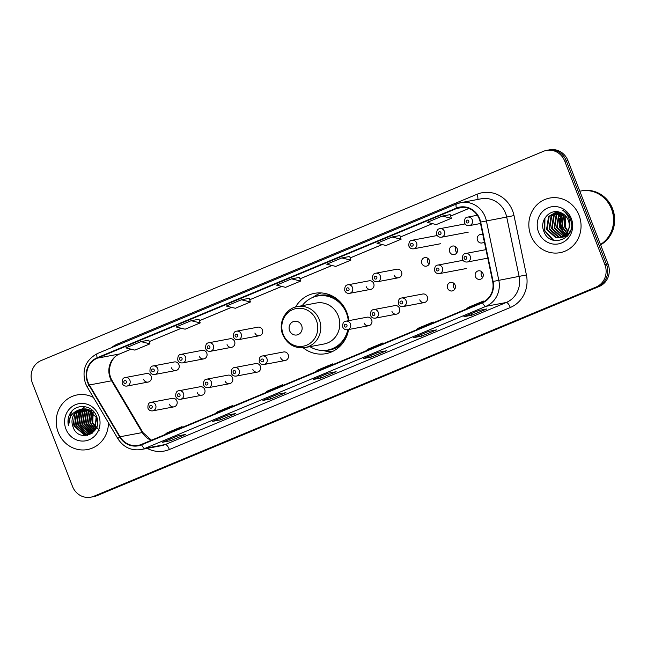 <?xml version="1.0" encoding="UTF-8"?>
<svg xmlns="http://www.w3.org/2000/svg" width="647" height="647" viewBox="0 0 647 647"><rect width="100%" height="100%" fill="white"/><g stroke="black" fill="none" stroke-linecap="round" stroke-linejoin="round"><path stroke-width="0.97" d="M303.241 347.827A30.684 28.759 -100.7 0 0 325.902 353.658A30.684 28.759 -100.7 0 0 348.604 329.525A27.506 25.775 -100.7 0 1 328.482 349.93L327.689 350.076A27.506 25.775 -100.7 0 0 347.803 329.671M348.838 320.637A30.684 28.759 -100.7 0 0 346.832 312.412A30.684 28.759 -100.7 0 0 314.515 293.342A30.684 28.759 -100.7 0 0 295.542 307.034M197.181 392.575A4.343 4.068 -100.7 0 0 201.751 395.277A4.343 4.068 -100.7 0 0 204.719 389.437A4.343 4.068 -100.7 0 0 200.141 386.744L178.92 390.748A4.343 4.068 79.3 0 1 183.497 393.441A4.343 4.068 79.3 0 1 180.529 399.28L201.751 395.277M225.01 380.986A4.343 4.068 -100.7 0 0 229.58 383.687A4.343 4.068 -100.7 0 0 232.54 377.848A4.343 4.068 -100.7 0 0 227.97 375.155L206.749 379.158A4.343 4.068 79.3 0 1 211.318 381.851A4.343 4.068 79.3 0 1 208.358 387.69L229.58 383.687M252.831 369.397A4.343 4.068 -100.7 0 0 257.401 372.098A4.343 4.068 -100.7 0 0 260.369 366.259A4.343 4.068 -100.7 0 0 255.791 363.557L234.57 367.561A4.343 4.068 79.3 0 1 239.147 370.262A4.343 4.068 79.3 0 1 236.187 376.101L257.401 372.098M280.661 357.807A4.343 4.068 -100.7 0 0 285.23 360.5A4.343 4.068 -100.7 0 0 288.19 354.669A4.343 4.068 -100.7 0 0 283.621 351.968L262.399 355.971A4.343 4.068 79.3 0 1 266.968 358.673A4.343 4.068 79.3 0 1 264.008 364.504L285.23 360.5M364.132 323.031A4.343 4.068 -100.7 0 0 368.709 325.732A4.343 4.068 -100.7 0 0 371.669 319.893A4.343 4.068 -100.7 0 0 367.1 317.192L345.878 321.203A4.343 4.068 79.3 0 1 350.448 323.896A4.343 4.068 79.3 0 1 347.488 329.735L368.709 325.732M391.961 311.442A4.343 4.068 -100.7 0 0 396.53 314.143A4.343 4.068 -100.7 0 0 399.49 308.304A4.343 4.068 -100.7 0 0 394.921 305.602L373.699 309.606A4.343 4.068 79.3 0 1 378.277 312.307A4.343 4.068 79.3 0 1 375.309 318.146L396.53 314.143M419.782 299.852A4.343 4.068 -100.7 0 0 424.359 302.545A4.343 4.068 -100.7 0 0 427.319 296.714A4.343 4.068 -100.7 0 0 422.75 294.013L401.528 298.016A4.343 4.068 79.3 0 1 406.098 300.718A4.343 4.068 79.3 0 1 403.138 306.549L424.359 302.545M447.611 288.255A4.343 4.068 -100.7 0 0 452.18 290.956A4.343 4.068 -100.7 0 0 455.14 285.117A4.343 4.068 -100.7 0 0 450.571 282.424A4.343 4.068 -100.7 0 0 447.611 288.255M454.89 288.983A4.343 4.068 79.3 0 1 453.814 283.273M475.432 276.665A4.343 4.068 -100.7 0 0 480.009 279.367A4.343 4.068 -100.7 0 0 482.969 273.527A4.343 4.068 -100.7 0 0 478.4 270.834A4.343 4.068 -100.7 0 0 475.432 276.665M482.719 277.393A4.343 4.068 79.3 0 1 481.643 271.683M169.352 404.173A4.343 4.068 -100.7 0 0 173.93 406.866A4.343 4.068 -100.7 0 0 176.89 401.035A4.343 4.068 -100.7 0 0 172.32 398.334L151.099 402.337A4.343 4.068 79.3 0 1 155.668 405.038A4.343 4.068 79.3 0 1 152.708 410.869L173.93 406.866M482.888 234.788A4.343 4.068 -100.7 0 0 477.486 240.28A4.343 4.068 -100.7 0 0 484.32 241.638M484.029 240.231A4.343 4.068 79.3 0 1 483.236 236.454M449.657 251.869A4.343 4.068 -100.7 0 0 454.226 254.57A4.343 4.068 -100.7 0 0 457.194 248.731A4.343 4.068 -100.7 0 0 452.617 246.038A4.343 4.068 -100.7 0 0 449.657 251.869M456.936 252.597A4.343 4.068 79.3 0 1 455.86 246.887M421.836 263.466A4.343 4.068 -100.7 0 0 426.405 266.16A4.343 4.068 -100.7 0 0 429.365 260.329A4.343 4.068 -100.7 0 0 424.796 257.627A4.343 4.068 -100.7 0 0 421.836 263.466M429.115 264.186A4.343 4.068 79.3 0 1 428.039 258.476M394.007 275.056A4.343 4.068 -100.7 0 0 398.576 277.749A4.343 4.068 -100.7 0 0 401.544 271.918A4.343 4.068 -100.7 0 0 396.967 269.217L375.745 273.22A4.343 4.068 79.3 0 1 380.323 275.921A4.343 4.068 79.3 0 1 377.355 281.76C375.123 281.995 373.537 281.097 372.599 279.059C372.357 275.339 373.4 273.398 375.745 273.22M366.178 286.645A4.343 4.068 -100.7 0 0 370.755 289.346A4.343 4.068 -100.7 0 0 373.715 283.507A4.343 4.068 -100.7 0 0 369.146 280.806L347.924 284.809A4.343 4.068 79.3 0 1 352.494 287.511A4.343 4.068 79.3 0 1 349.534 293.35C347.302 293.592 345.708 292.687 344.77 290.649C344.527 286.936 345.579 284.987 347.924 284.809M199.227 356.19A4.343 4.068 -100.7 0 0 203.797 358.891A4.343 4.068 -100.7 0 0 206.765 353.052A4.343 4.068 -100.7 0 0 202.188 350.359L180.966 354.362A4.343 4.068 79.3 0 1 185.543 357.055A4.343 4.068 79.3 0 1 182.583 362.894C180.343 363.137 178.758 362.239 177.82 360.201C177.577 356.481 178.629 354.532 180.966 354.362M171.406 367.779A4.343 4.068 -100.7 0 0 175.976 370.48A4.343 4.068 -100.7 0 0 178.936 364.641A4.343 4.068 -100.7 0 0 174.367 361.948L153.145 365.951A4.343 4.068 79.3 0 1 157.714 368.653A4.343 4.068 79.3 0 1 154.754 374.484C152.522 374.726 150.937 373.829 149.991 371.79C149.748 368.07 150.8 366.121 153.145 365.951M227.057 344.6A4.343 4.068 -100.7 0 0 231.626 347.302A4.343 4.068 -100.7 0 0 234.586 341.462A4.343 4.068 -100.7 0 0 230.017 338.761L208.795 342.773A4.343 4.068 79.3 0 1 213.364 345.466A4.343 4.068 79.3 0 1 210.404 351.305C208.172 351.547 206.587 350.642 205.649 348.604C205.398 344.891 206.45 342.942 208.795 342.773M254.878 333.011A4.343 4.068 -100.7 0 0 259.455 335.704A4.343 4.068 -100.7 0 0 262.415 329.873A4.343 4.068 -100.7 0 0 257.838 327.172L236.624 331.175A4.343 4.068 79.3 0 1 241.194 333.876A4.343 4.068 79.3 0 1 238.233 339.715C235.993 339.95 234.408 339.052 233.47 337.014C233.227 333.294 234.279 331.353 236.624 331.175M143.577 379.377A4.343 4.068 -100.7 0 0 148.147 382.07A4.343 4.068 -100.7 0 0 151.115 376.239A4.343 4.068 -100.7 0 0 146.537 373.537L125.316 377.541A4.343 4.068 79.3 0 1 129.893 380.242A4.343 4.068 79.3 0 1 126.933 386.073C124.693 386.316 123.108 385.418 122.17 383.38C121.927 379.66 122.979 377.719 125.316 377.541M90.766 497.187L93.936 496.589A17.372 16.28 -100.7 0 0 96.985 495.675L599.251 286.451A17.372 16.28 -100.7 0 0 608.051 264.016L567.945 160.61A17.372 16.28 -100.7 0 0 549.651 149.813L548.066 150.112A17.372 16.28 -100.7 0 1 566.351 160.909A17.372 16.28 -100.7 0 0 548.066 150.112L546.48 150.411A17.372 16.28 -100.7 0 0 543.431 151.325L41.165 360.549A17.372 16.28 -100.7 0 0 32.366 382.984L72.48 486.39A17.372 16.28 -100.7 0 0 90.766 497.187A17.372 16.28 -100.7 0 0 93.815 496.273L596.073 287.05A17.372 16.28 -100.7 0 0 604.88 264.615L564.766 161.208A17.372 16.28 -100.7 0 0 546.48 150.411M92.351 496.888A17.372 16.28 -100.7 0 0 95.4 495.974L597.666 286.75A17.372 16.28 -100.7 0 0 606.465 264.316L566.351 160.909L606.465 264.316A17.372 16.28 -100.7 0 1 597.666 286.75L95.4 495.974A17.372 16.28 -100.7 0 1 92.351 496.888M58.198 432.285A27.789 26.05 -100.7 0 0 87.458 449.552A27.789 26.05 -100.7 0 0 108.421 422.742A27.789 26.05 -100.7 0 1 87.458 449.552A27.789 26.05 -100.7 0 1 58.198 432.285A27.789 26.05 -100.7 0 1 77.155 394.929A27.789 26.05 -100.7 0 0 58.198 432.285M530.831 235.403A27.789 26.05 -100.7 0 0 560.092 252.67A27.789 26.05 -100.7 0 0 579.049 215.314A27.789 26.05 -100.7 0 0 549.788 198.047A27.789 26.05 -100.7 0 0 530.831 235.403A27.789 26.05 -100.7 0 0 560.092 252.67A27.789 26.05 -100.7 0 0 579.049 215.314A27.789 26.05 -100.7 0 0 549.788 198.047A27.789 26.05 -100.7 0 0 530.831 235.403M87.968 382.086A18.528 17.364 79.3 0 1 97.357 358.163L456.572 208.52A18.528 17.364 79.3 0 1 459.823 207.55A18.528 17.364 79.3 0 1 480.244 222.156L492.666 281.542A18.528 17.364 79.3 0 1 482.363 302.375L141.418 444.4A18.528 17.364 79.3 0 1 138.175 445.371A18.528 17.364 79.3 0 1 120.067 436.757L89.367 384.981A18.528 17.364 79.3 0 1 87.968 382.086M87.563 382.256A18.989 17.801 -100.7 0 0 89.003 385.216L119.703 436.992A18.989 17.801 -100.7 0 0 141.588 444.837L482.525 302.812A18.989 17.801 -100.7 0 0 493.087 281.453L480.672 222.067A18.989 17.801 -100.7 0 0 456.402 208.091L97.187 357.726A18.989 17.801 -100.7 0 0 87.563 382.256M450.158 214.626L442.297 216.09L427.23 222.366L436.264 224.574L451.331 218.298L450.15 214.61M199.025 319.238L191.164 320.702L176.097 326.978L185.131 329.194L200.198 322.91L199.017 319.222M299.472 277.393L291.619 278.857L276.552 285.133L285.578 287.349L300.653 281.065L299.472 277.377M93.403 397.42A27.789 26.05 -100.7 0 0 77.155 394.929A27.789 26.05 -100.7 0 1 93.403 397.42M428.67 331.369L436.604 329.873L421.537 336.149L413.603 337.645L428.67 331.369M478.893 310.447L486.827 308.951L471.76 315.226L463.826 316.723L478.893 310.447M277.992 394.136L285.925 392.64L270.858 398.916L262.925 400.412L277.992 394.136M227.76 415.059L235.694 413.562L220.627 419.838L212.693 421.343L227.76 415.059M177.537 435.981L185.471 434.485L170.404 440.761L162.47 442.265L177.537 435.981M378.446 352.291L386.372 350.795L371.305 357.071L363.371 358.567L378.446 352.291M328.215 373.214L336.149 371.718L321.082 377.994L313.148 379.49L328.215 373.214M392.074 237.012L376.999 243.288L386.033 245.496L401.1 239.22L399.927 235.532L392.074 237.012L401.1 239.22M241.388 299.779L226.321 306.055L235.354 308.271L250.421 301.987L249.241 298.299L241.388 299.779L250.421 301.987M140.941 341.624L125.874 347.9L134.9 350.116L149.967 343.832L148.794 340.144L140.941 341.624L149.967 343.832M341.842 257.935L326.775 264.211L335.809 266.418L350.876 260.143L349.695 256.455L341.842 257.935L350.876 260.143M321.082 377.994L320.483 376.449M371.305 357.071L370.707 355.526M170.404 440.761L169.805 439.216M220.627 419.838L220.029 418.294M270.858 398.916L270.252 397.371M471.76 315.226L471.162 313.682M421.537 336.149L420.938 334.604M291.619 278.857L300.653 281.065M191.164 320.702L200.198 322.91M442.297 216.09L451.331 218.298M330.568 365.612L332.744 363.824L317.677 370.1L315.501 371.888M332.744 363.824L333.084 364.56M280.345 386.534L282.521 384.747L267.454 391.023L265.278 392.81M282.521 384.747L282.86 385.483M230.114 407.456L232.297 405.669L217.23 411.945L215.047 413.732M232.297 405.669L232.637 406.405M179.89 428.379L182.066 426.591L166.999 432.867L164.823 434.655M182.066 426.591L182.405 427.327M380.792 344.689L382.975 342.902L367.908 349.178L365.725 350.965M382.975 342.902L383.315 343.638M431.023 323.767L433.199 321.98L418.132 328.255L415.956 330.043M433.199 321.98L433.539 322.716M481.247 302.845L483.43 301.057L468.355 307.333L466.18 309.12M483.43 301.057L483.738 301.728M95.837 428.298L92.27 422.944L92.812 412.236M96.023 427.91L92.772 422.855L93.119 412.535M95.06 429.632L90.289 423.324L91.591 411.233M95.263 429.325L90.782 423.227L91.89 411.46M94.236 430.724L88.307 423.696L90.418 410.473M94.446 430.465L88.801 423.599L90.709 410.643M93.378 431.63L86.326 424.068L88.243 411.096L89.278 409.891M93.597 431.412L86.819 423.979L88.736 411.007L89.561 410.02M92.497 432.39L84.336 424.44L86.261 411.476L88.17 409.454M92.723 432.212L84.838 424.351L86.755 411.379L88.445 409.551M92.311 433.134L91.858 433.069M91.591 433.021L82.355 424.82L84.272 411.848L87.086 409.13M91.825 432.875L82.856 424.723L84.773 411.751L87.353 409.203M91.672 433.595L90.928 433.571M90.669 433.547L89.812 433.433L80.374 425.192L82.29 412.22L86.019 408.92M91.817 433.498L91.162 433.45M90.904 433.425L80.867 425.095L82.784 412.131L86.286 408.969M90.742 433.919L89.973 433.967M89.723 433.967L87.83 433.805L78.392 425.564L80.309 412.592L84.975 408.807M90.984 433.846L90.216 433.878M89.957 433.87L88.324 433.716L78.885 425.475L80.802 412.503L85.234 408.831M91.639 433.619L89.011 434.266M88.752 434.299L85.841 434.186L76.411 425.944L78.327 412.972L83.94 408.783M91.397 433.781L89.755 434.153M90.006 434.105L89.254 434.202M89.003 434.226L86.342 434.088L76.904 425.847L78.821 412.875L84.199 408.783M79.565 409.688A13.086 12.269 -100.7 0 0 72.933 426.599C78.255 444.093 103.763 432.964 96.605 416.595C92.82 404.61 75.634 402.968 69.965 413.74C67.992 417.509 67.49 421.504 68.461 425.742C68.356 417.558 72.052 412.212 79.565 409.688L81.926 408.993L86.043 408.928L96.144 417.04L94.883 429.891L87.774 434.525L83.859 434.558L74.421 426.316L76.338 413.344L82.929 408.847M96.638 416.951L97.139 418.374M94.866 430.465L87.774 434.525M88.024 434.477L84.353 434.461L74.923 426.219L76.839 413.247L83.18 408.823M92.998 411.864L93.346 411.233M93.305 412.147L93.621 411.532M72.933 426.599L74.858 413.627L82.177 408.944M99.258 430.174L92.885 423.081M65.929 429.058A18.876 17.695 -100.7 0 0 89.116 439.798A18.876 17.695 -100.7 0 0 98.684 415.414A18.876 17.695 -100.7 0 0 75.497 404.682A18.876 17.695 -100.7 0 0 65.929 429.058M68.461 425.742L71.396 411.88L72.86 410.198M87.677 435.358L86.318 434.703M86.172 434.622L85.258 434.064M84.692 433.676L81.223 430.206M78.546 415.722L80.697 410.885M81.126 410.263L81.886 409.292M82.023 409.139L84.83 406.607M94.842 429.948L93.128 427.958M90.443 413.473L91.3 411.031M91.453 410.708L91.882 409.842M87.442 435.415L86.002 434.711M85.833 434.614L84.749 433.935M84.094 433.458L79.807 428.411M77.858 417.994L80.188 411.338M80.681 410.594L81.554 409.438M81.716 409.252L84.676 406.591M301.648 325.627A6.947 6.51 -100.7 0 0 293.107 321.68A6.947 6.51 -100.7 0 0 289.589 330.649A6.947 6.51 -100.7 0 0 298.121 334.604A6.947 6.51 -100.7 0 0 301.648 325.627M305.06 347.568L324.074 343.986A20.841 19.539 -100.7 0 0 338.292 315.971A20.841 19.539 -100.7 0 0 316.343 303.014L297.337 306.605C285.367 308.441 277.814 323.039 282.739 334.62C287.3 344.422 294.741 348.741 305.06 347.568A20.841 19.539 -100.7 0 0 319.278 319.553A20.841 19.539 -100.7 0 0 297.337 306.605M348.28 320.75A27.506 25.775 -100.7 0 0 346.444 313.116A27.506 25.775 -100.7 0 0 317.491 296.027A27.506 25.775 -100.7 0 0 302.198 305.683M344.511 307.632A27.506 25.775 -100.7 0 0 318.284 295.873L317.491 296.027M309.929 346.655A27.506 25.775 -100.7 0 0 327.689 350.076M332.275 351.604A30.11 28.217 79.3 0 1 324.616 350.868L323.096 350.496M313.059 297.313L314.337 296.407A30.11 28.217 79.3 0 1 321.203 292.929M600.473 244.477A28.953 27.134 -100.7 0 0 611.488 208.965A28.953 27.134 -100.7 0 0 581.006 190.978L579.809 191.205M559.857 212.329A28.953 27.134 -100.7 0 0 559.631 213.478M559.518 214.197A28.953 27.134 -100.7 0 0 559.243 216.696M559.194 219.923A28.953 27.134 -100.7 0 0 561.256 229.887M560.205 212.451A28.662 26.867 -100.7 0 0 560.092 213.033M559.97 213.664A28.662 26.867 -100.7 0 0 559.752 215.168M559.542 218.451A28.662 26.867 -100.7 0 0 561.612 229.766M600.497 244.55A28.953 27.134 -100.7 0 0 611.682 208.924A28.953 27.134 -100.7 0 0 581.2 190.938A28.953 27.134 -100.7 0 0 581.103 190.962M560.035 212.394A28.953 27.134 -100.7 0 0 559.865 213.243M559.752 213.914A28.953 27.134 -100.7 0 0 559.501 215.855M559.372 219.082A28.953 27.134 -100.7 0 0 561.459 229.855M600.61 244.833A28.953 27.134 -100.7 0 0 612.58 208.763A28.953 27.134 -100.7 0 0 582.098 190.776L581.2 190.938M560.634 213.809A28.953 27.134 -100.7 0 0 560.448 215.168M560.342 216.389A28.953 27.134 -100.7 0 0 562.348 229.685M567.742 231.602L564.176 226.199L564.896 215.249M567.977 231.108L564.807 226.086L565.292 215.629M568.195 234.052L567.112 233.478M566.748 233.252L561.653 226.676L563.4 214.052M568.47 233.761L567.379 233.13M566.998 232.88L562.283 226.563L563.763 214.311M568.05 235.33L567.435 235.176M567.087 235.071L566.036 234.691M565.68 234.529L559.137 227.154L561.143 214.165L561.96 213.203M568.228 235.104L567.718 234.958M567.37 234.837L566.311 234.416M565.955 234.238L559.768 227.032L561.774 214.044L562.316 213.389M564.572 235.548L556.622 227.631L558.628 214.642L560.577 212.596M567.573 235.896L566.57 235.767M566.23 235.694L565.195 235.427M564.847 235.314L557.245 227.509L559.259 214.521L560.917 212.734M567.168 236.373L566.384 236.478M566.06 236.503L565.082 236.527M564.758 236.511L563.755 236.414M563.416 236.357L554.099 228.108L556.105 215.119L559.299 212.159M567.201 236.333L566.691 236.381M566.368 236.398L565.381 236.39M565.057 236.365L564.047 236.236M563.707 236.171L554.73 227.987L556.735 214.998L559.615 212.248M567.605 235.88L563.861 236.948M563.537 236.98L562.567 236.996M562.235 236.988L560.925 236.834L551.584 228.577L553.589 215.588L558.118 211.876M567.379 236.139L564.815 236.818M565.13 236.753L564.168 236.859M563.844 236.875L562.866 236.867M562.534 236.842L561.556 236.721L552.214 228.464L554.22 215.475L558.401 211.933M570.508 219.834L571.026 221.274M570.767 229.976L569.344 232.661L562.292 237.287L569.368 233.341M561.022 237.449L558.41 237.312L549.06 229.054L551.066 216.066L557.116 211.739M561.329 237.352L559.04 237.19L549.691 228.933L551.697 215.944L557.342 211.763M568.656 229.184A13.086 12.269 -100.7 0 0 568.276 220.255A13.086 12.269 -100.7 0 0 560.787 212.685C550.589 207.8 539.477 219.875 543.52 230.437C549.254 249.815 577.609 238.517 570.694 219.996L570.363 219.074C568.778 215.095 566.174 212.111 562.567 210.105C565.915 212.548 568.163 215.734 569.303 219.673C570.201 223.053 569.991 226.224 568.656 229.184L566.829 233.138L559.776 237.764L555.894 237.789L546.545 229.531L548.551 216.543L556.768 211.706M569.724 225.48L567.451 233.017L559.776 237.764M560.092 237.7L556.517 237.667L547.176 229.41L549.182 216.422L556.501 211.747M538.563 232.184A18.876 17.695 -100.7 0 0 561.75 242.916A18.876 17.695 -100.7 0 0 571.317 218.54A18.876 17.695 -100.7 0 0 548.13 207.8A18.876 17.695 -100.7 0 0 538.563 232.184M562.696 214.359A18.876 17.695 -100.7 0 0 562.267 215.944M561.847 218.799A18.876 17.695 -100.7 0 0 563.157 227.542M565.704 226.094L565.057 216.147M553.767 240.385L544.823 230.639L544.928 218.031M552.53 240.005L544.507 230.704L544.119 219.576M96.985 495.675L93.815 496.273M567.945 160.61L564.766 161.208M608.051 264.016L604.88 264.615M599.251 286.451L596.073 287.05M97.357 358.163L119.566 353.966A18.528 17.364 -100.7 0 0 110.176 377.897A18.528 17.364 -100.7 0 0 111.583 380.792L142.283 432.56A18.528 17.364 -100.7 0 0 151.261 440.3M111.397 347.722A28.953 27.134 79.3 0 1 117.786 343.897L477.009 194.262A5.791 1.981 -112.6 0 1 477.721 199.462M477.009 194.262A28.953 27.134 79.3 0 1 512.57 210.728A28.953 27.134 79.3 0 1 514.001 215.564L526.415 274.951A28.953 27.134 79.3 0 1 510.313 307.503L169.377 449.528A28.953 27.134 79.3 0 1 147.225 448.379M480.672 222.067L506.706 217.06A23.163 21.707 -100.7 0 0 505.558 213.195A23.163 21.707 -100.7 0 0 481.174 198.807L460.866 202.64A23.163 21.707 79.3 0 1 486.398 220.894L498.813 280.28A23.163 21.707 79.3 0 1 485.937 306.33L144.993 448.355A5.791 1.981 -112.6 0 1 141.588 444.837M97.584 353.488A5.791 1.981 67.4 0 0 97.446 353.529C85.598 359.95 81.603 369.906 85.477 383.404L87.208 386.971A5.791 0.728 -30.7 0 1 89.003 385.216M482.525 302.812A5.791 1.981 67.4 0 0 485.937 306.33L506.245 302.497A23.163 21.707 -100.7 0 0 519.129 276.455L506.706 217.06L514.001 215.564M493.087 281.453L526.415 274.951M87.208 386.971L117.908 438.747A5.791 0.728 -30.7 0 1 119.703 436.992M169.377 449.528A5.791 1.981 -112.6 0 0 165.309 444.521L144.993 448.355A23.163 21.707 79.3 0 1 140.933 449.568L161.24 445.734A23.163 21.707 -100.7 0 0 165.309 444.521L506.245 302.497A5.791 1.981 -112.6 0 1 510.313 307.503M456.806 203.854A23.163 21.707 79.3 0 1 460.866 202.64L456.669 203.894A5.791 1.981 -112.6 0 1 456.806 203.854M456.402 208.091A5.791 1.981 -112.6 0 1 456.669 203.894L97.446 353.529A5.791 1.981 67.4 0 0 97.187 357.726M117.786 343.897A5.791 1.981 -112.6 0 1 118.142 344.908M456.572 208.52L463.203 207.266M468.946 208.431L450.611 216.066M432.431 223.644L400.388 236.988M382.199 244.566L350.164 257.91M331.976 265.488L299.933 278.833M281.752 286.411L249.71 299.755L281.793 286.419M231.521 307.333L199.486 320.677M181.297 328.255L149.255 341.6L181.338 328.264M131.074 349.178L119.566 353.966A10.425 3.567 -112.6 0 0 119.816 353.893C110.823 356.99 106.108 371.16 112.295 380.865A10.425 1.31 149.3 0 0 111.583 380.792L89.367 384.981M120.067 436.757L142.283 432.56A10.425 1.31 149.3 0 1 142.995 432.641L151.503 440.203M96.136 417.04A18.876 17.695 -100.7 0 0 97.212 422.418M316.407 320.435A19.151 17.946 -100.7 0 0 292.889 309.541A19.151 17.946 -100.7 0 0 283.184 334.273A19.151 17.946 -100.7 0 0 306.702 345.166A19.151 17.946 -100.7 0 0 316.407 320.435M333.941 296.924A27.764 26.017 -100.7 0 0 315.857 296.391M326.031 350.326A27.764 26.017 -100.7 0 0 342.684 343.242M123.876 382.523A1.448 1.359 -100.7 0 0 125.655 383.339A1.448 1.359 -100.7 0 0 126.391 381.471A1.448 1.359 -100.7 0 0 124.612 380.646A1.448 1.359 -100.7 0 0 123.876 382.523M151.705 370.925A1.448 1.359 -100.7 0 0 153.476 371.75A1.448 1.359 -100.7 0 0 154.212 369.882A1.448 1.359 -100.7 0 0 152.433 369.057A1.448 1.359 -100.7 0 0 151.705 370.925M179.526 359.336A1.448 1.359 -100.7 0 0 181.306 360.161A1.448 1.359 -100.7 0 0 182.042 358.292A1.448 1.359 -100.7 0 0 180.262 357.467A1.448 1.359 -100.7 0 0 179.526 359.336M207.355 347.746A1.448 1.359 -100.7 0 0 209.135 348.571A1.448 1.359 -100.7 0 0 209.863 346.703A1.448 1.359 -100.7 0 0 208.083 345.878A1.448 1.359 -100.7 0 0 207.355 347.746M235.176 336.157A1.448 1.359 -100.7 0 0 236.956 336.982A1.448 1.359 -100.7 0 0 237.692 335.106A1.448 1.359 -100.7 0 0 235.912 334.289A1.448 1.359 -100.7 0 0 235.176 336.157M346.477 289.791A1.448 1.359 -100.7 0 0 348.256 290.616A1.448 1.359 -100.7 0 0 348.992 288.748A1.448 1.359 -100.7 0 0 347.213 287.923A1.448 1.359 -100.7 0 0 346.477 289.791M374.306 278.202A1.448 1.359 -100.7 0 0 376.085 279.027A1.448 1.359 -100.7 0 0 376.821 277.151A1.448 1.359 -100.7 0 0 375.042 276.334A1.448 1.359 -100.7 0 0 374.306 278.202M416.603 242.973A4.343 4.068 79.3 0 1 413.643 248.812C411.411 249.055 409.826 248.157 408.888 246.111C408.637 242.399 409.688 240.449 412.034 240.28A4.343 4.068 79.3 0 1 416.603 242.973M410.594 245.253A1.448 1.359 -100.7 0 0 412.374 246.078A1.448 1.359 -100.7 0 0 413.101 244.21A1.448 1.359 -100.7 0 0 411.322 243.385A1.448 1.359 -100.7 0 0 410.594 245.253M444.432 231.383A4.343 4.068 79.3 0 1 441.472 237.223C439.24 237.465 437.647 236.559 436.709 234.521C436.466 230.809 437.518 228.86 439.863 228.682A4.343 4.068 79.3 0 1 444.432 231.383M438.415 233.664A1.448 1.359 -100.7 0 0 440.195 234.489A1.448 1.359 -100.7 0 0 440.93 232.621A1.448 1.359 -100.7 0 0 439.151 231.796A1.448 1.359 -100.7 0 0 438.415 233.664M472.261 219.794A4.343 4.068 79.3 0 1 469.293 225.625C467.061 225.868 465.476 224.97 464.538 222.932C464.295 219.212 465.339 217.271 467.684 217.093A4.343 4.068 79.3 0 1 472.261 219.794M466.244 222.075A1.448 1.359 -100.7 0 0 468.024 222.892A1.448 1.359 -100.7 0 0 468.752 221.023A1.448 1.359 -100.7 0 0 466.98 220.206A1.448 1.359 -100.7 0 0 466.244 222.075M152.166 406.267A1.448 1.359 -100.7 0 0 150.387 405.443A1.448 1.359 -100.7 0 0 149.651 407.319A1.448 1.359 -100.7 0 0 151.43 408.136A1.448 1.359 -100.7 0 0 152.166 406.267M179.995 394.678A1.448 1.359 -100.7 0 0 178.216 393.853A1.448 1.359 -100.7 0 0 177.48 395.721A1.448 1.359 -100.7 0 0 179.259 396.546A1.448 1.359 -100.7 0 0 179.995 394.678M207.816 383.089A1.448 1.359 -100.7 0 0 206.037 382.264A1.448 1.359 -100.7 0 0 205.309 384.132A1.448 1.359 -100.7 0 0 207.08 384.957A1.448 1.359 -100.7 0 0 207.816 383.089M235.645 371.499A1.448 1.359 -100.7 0 0 233.866 370.674A1.448 1.359 -100.7 0 0 233.13 372.543A1.448 1.359 -100.7 0 0 234.91 373.368A1.448 1.359 -100.7 0 0 235.645 371.499M263.466 359.902A1.448 1.359 -100.7 0 0 261.687 359.085A1.448 1.359 -100.7 0 0 260.959 360.953A1.448 1.359 -100.7 0 0 262.739 361.77A1.448 1.359 -100.7 0 0 263.466 359.902M346.946 325.134A1.448 1.359 -100.7 0 0 345.166 324.309A1.448 1.359 -100.7 0 0 344.43 326.177A1.448 1.359 -100.7 0 0 346.21 327.002A1.448 1.359 -100.7 0 0 346.946 325.134M374.767 313.536A1.448 1.359 -100.7 0 0 372.995 312.719A1.448 1.359 -100.7 0 0 372.26 314.588A1.448 1.359 -100.7 0 0 374.039 315.412A1.448 1.359 -100.7 0 0 374.767 313.536M402.596 301.947A1.448 1.359 -100.7 0 0 400.817 301.122A1.448 1.359 -100.7 0 0 400.081 302.998A1.448 1.359 -100.7 0 0 401.86 303.815A1.448 1.359 -100.7 0 0 402.596 301.947M463.034 260.312L437.809 265.076A4.343 4.068 79.3 0 1 442.386 267.769A4.343 4.068 79.3 0 1 439.426 273.608L466.196 268.554M438.884 269.006A1.448 1.359 -100.7 0 0 437.105 268.182A1.448 1.359 -100.7 0 0 436.369 270.05A1.448 1.359 -100.7 0 0 438.148 270.875A1.448 1.359 -100.7 0 0 438.884 269.006M485.994 249.637L465.638 253.478A4.343 4.068 79.3 0 1 470.207 256.18A4.343 4.068 79.3 0 1 467.247 262.019L487.773 258.145M466.705 257.409A1.448 1.359 -100.7 0 0 464.926 256.592A1.448 1.359 -100.7 0 0 464.198 258.46A1.448 1.359 -100.7 0 0 465.977 259.285A1.448 1.359 -100.7 0 0 466.705 257.409M117.908 438.747C123.512 447.279 131.187 450.886 140.933 449.568M112.295 380.865L142.995 432.641M468.978 208.439L450.619 216.09M432.471 223.652L400.396 237.012M382.248 244.574L350.173 257.935M332.024 265.496L299.941 278.857M231.569 307.341L199.494 320.702M131.115 349.186L119.816 353.893M328.272 373.206L313.261 379.457M278.048 394.128L263.03 400.38M227.817 415.05L212.806 421.302M177.593 435.973L162.583 442.224M378.503 352.283L363.485 358.535M428.726 331.361L413.708 337.613M478.95 310.439L463.939 316.69M96.363 417.614L97.196 421.812M148.147 382.07L126.933 386.073M175.976 370.48L154.754 374.484M203.797 358.891L182.583 362.894M231.626 347.302L210.404 351.305M259.455 335.704L238.233 339.715M370.755 289.346L349.534 293.35M398.576 277.749L377.355 281.76M440.421 243.757L413.643 248.812M437.251 235.516L412.034 240.28M468.242 232.168L441.472 237.223M465.08 223.927L439.863 228.682M480.527 223.506L469.293 225.625M477.357 215.273L467.684 217.093M151.099 402.337C148.753 402.515 147.702 404.456 147.945 408.176C148.794 410.158 150.379 411.063 152.708 410.869M178.92 390.748C176.582 390.917 175.531 392.866 175.774 396.587C176.623 398.568 178.208 399.466 180.529 399.28M206.749 379.158C204.403 379.328 203.352 381.277 203.595 384.989C204.444 386.979 206.029 387.877 208.358 387.69M234.57 367.561C232.233 367.739 231.181 369.688 231.424 373.4C232.273 375.389 233.858 376.287 236.187 376.101M262.399 355.971C260.054 356.149 259.002 358.09 259.253 361.81C260.094 363.8 261.679 364.698 264.008 364.504M345.878 321.203C343.533 321.373 342.481 323.322 342.724 327.034C343.573 329.024 345.158 329.921 347.488 329.735M373.699 309.606C371.354 309.784 370.31 311.725 370.553 315.445C371.394 317.434 372.987 318.332 375.309 318.146M401.528 298.016C399.183 298.194 398.131 300.135 398.374 303.855C399.223 305.837 400.808 306.743 403.138 306.549M437.809 265.076C435.471 265.246 434.42 267.195 434.663 270.907C435.512 272.897 437.097 273.794 439.426 273.608M465.638 253.478C463.292 253.656 462.241 255.597 462.492 259.318C463.333 261.307 464.926 262.205 467.247 262.019"/></g></svg>
